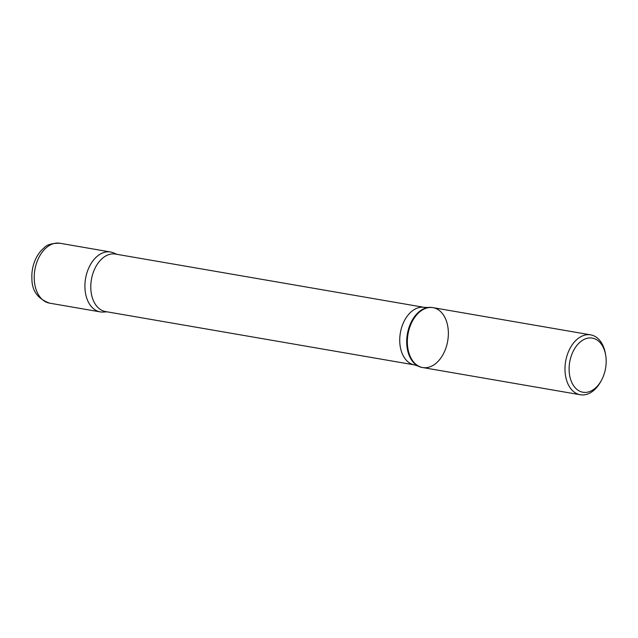 <?xml version="1.0" encoding="UTF-8"?>
<svg xmlns="http://www.w3.org/2000/svg" width="638" height="638" viewBox="0 0 638 638"><rect width="100%" height="100%" fill="white"/><g stroke="black" fill="none" stroke-linecap="round" stroke-linejoin="round"><path stroke-width="0.96" d="M606.1 363.859A27.474 18.207 -80.2 0 1 601.331 380.535A27.474 18.207 -80.2 0 1 572.669 384.18A27.474 18.207 -80.2 0 1 579.91 342.255A27.474 18.207 -80.2 0 1 605.693 355.294A27.474 18.207 -80.2 0 1 606.1 363.859M601.331 380.535L600.637 381.795A30.393 20.137 -80.2 0 1 580.317 394.755A30.393 20.137 -80.2 0 1 565.643 361.379A30.393 20.137 -80.2 0 1 590.66 334.854A30.393 20.137 -80.2 0 1 605.454 353.875L605.693 355.294M407.435 339.057A30.393 20.137 99.8 0 0 422.683 367.544A30.393 20.137 -80.2 0 1 407.435 339.057A30.393 20.137 -80.2 0 1 433.027 307.652A30.393 20.137 99.8 0 0 407.435 339.057M422.029 367.432A30.393 20.137 -80.2 0 1 418.042 366.076A30.393 20.137 -80.2 0 1 407.355 334.057A30.393 20.137 -80.2 0 1 428.154 307.476A30.393 20.137 -80.2 0 1 432.373 307.54L433.027 307.652A30.393 20.137 -80.2 0 1 448.275 336.138A30.393 20.137 -80.2 0 1 422.683 367.544L422.029 367.432M105.509 311.567A29.173 19.331 -80.2 0 1 91.417 279.532A29.173 19.331 -80.2 0 1 115.43 254.068L424.382 307.388A29.173 19.331 -80.2 0 0 400.369 332.853A29.173 19.331 -80.2 0 0 414.461 364.896L105.509 311.567M107.001 311.822L103.396 312.054A30.385 20.137 -80.2 0 1 85.564 278.519A30.385 20.137 -80.2 0 1 113.604 252.903L116.929 254.323M115.909 254.147A30.385 20.137 99.8 0 0 110.573 252.002A30.385 20.137 99.8 0 0 85.564 278.519A30.385 20.137 99.8 0 0 100.238 311.886A30.385 20.137 99.8 0 0 105.988 311.647M49.549 303.146A30.393 20.137 -80.2 0 1 34.875 269.77A30.393 20.137 -80.2 0 1 59.884 243.245C51.981 243.15 46.702 244.705 44.046 247.895C40.106 251.197 37.052 255.495 34.891 260.79C32.578 266.532 31.581 272.49 31.9 278.662C31.868 290.665 37.754 298.831 49.549 303.146L100.238 311.886M590.66 334.854L433.027 307.652M580.317 394.755L422.683 367.544M418.042 366.076L414.461 364.896M428.154 307.476L424.382 307.388M110.573 252.002L59.884 243.245"/></g></svg>
